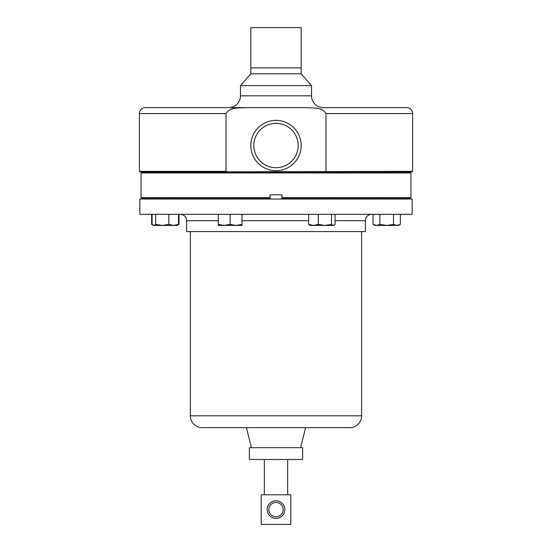 <?xml version="1.0" encoding="UTF-8"?>
<svg xmlns="http://www.w3.org/2000/svg" width="552" height="552" viewBox="0 0 552 552"><rect width="100%" height="100%" fill="white"/><g stroke="black" fill="none" stroke-linecap="round" stroke-linejoin="round"><path stroke-width="0.83" d="M253.81 145.542A22.19 22.19 0 0 1 276 123.351A22.19 22.19 0 0 1 298.19 145.542A22.19 22.19 0 0 1 276 167.725A22.19 22.19 0 0 1 253.81 145.542M222.746 171.824L222.746 172.486M237.546 171.824L237.546 172.486M222.746 198.106L222.746 199.051M237.546 198.106L237.546 199.051M249.387 459.519L249.387 447.679L302.613 447.679L302.613 459.519L249.387 459.519M268.852 509.599A7.148 7.148 0 0 0 276 516.755A7.148 7.148 0 0 0 283.148 509.599A7.148 7.148 0 0 0 276 502.451A7.148 7.148 0 0 0 268.852 509.599M284.811 509.599A8.811 8.811 0 0 1 276 518.411A8.811 8.811 0 0 1 267.189 509.599A8.811 8.811 0 0 1 276 500.795A8.811 8.811 0 0 1 284.811 509.599M301.171 145.542A25.171 25.171 0 0 1 276 170.713A25.171 25.171 0 0 1 250.829 145.542A25.171 25.171 0 0 0 276 170.713A25.171 25.171 0 0 0 301.171 145.542A25.171 25.171 0 0 0 276 120.37A25.171 25.171 0 0 0 250.829 145.542A25.171 25.171 0 0 1 276 120.37A25.171 25.171 0 0 1 301.171 145.542M250.829 73.795L301.171 73.795L301.171 27.6L250.829 27.6L250.829 73.795L240.479 85.629L240.479 95.813A11.84 11.84 0 0 1 228.645 107.654L145.293 107.654A5.92 5.92 0 0 0 139.373 113.574L139.373 171.348L226.016 171.348L227.327 171.824L412.627 171.348L412.151 171.824L324.673 171.824M227.327 171.824L139.849 171.824L139.373 171.348M325.984 171.348L325.984 113.574C322.354 106.895 312.798 108.22 306.263 107.654L145.293 107.654M245.737 107.654C239.209 108.213 229.604 106.909 226.016 113.574L226.016 171.348M301.171 73.795L311.521 85.629L311.521 95.813A11.84 11.84 0 0 0 323.355 107.654L406.707 107.654A5.92 5.92 0 0 1 412.627 113.574L412.627 171.348M311.521 85.629L240.479 85.629M141.505 172.486L410.495 172.486L410.971 172.962L141.029 172.962L141.505 172.486M410.971 197.63L410.495 198.106L281.92 198.106L281.92 197.63L410.971 197.63L410.971 172.962M281.92 199.051L281.92 194.794L270.08 194.794L270.08 198.106L141.505 198.106L141.029 197.63L270.08 197.63L270.08 199.051M139.849 214.3L139.849 199.051L412.151 199.051L412.151 214.3L139.849 214.3M371.779 214.3A6.396 6.396 0 0 0 365.389 220.696L365.389 231.585L186.61 231.585L186.61 220.696L218.309 220.696M180.221 214.3A6.396 6.396 0 0 1 186.61 220.696M251.408 447.679L246.399 427.648L305.601 427.648L300.592 447.679M190.399 415.808L361.601 415.808A11.84 11.84 0 0 1 349.761 427.648L202.239 427.648A11.84 11.84 0 0 1 190.399 415.808L190.399 231.585M361.601 415.808L361.601 231.585M230.149 224.374L224.229 225.43L218.309 224.374L218.309 225.43L236.07 225.43L230.149 224.374L230.149 214.3M218.309 214.3L218.309 224.374M241.99 224.374L236.07 225.43L241.99 225.43L241.99 214.3M386.697 225.43L398.537 225.43L400.366 224.374L396.95 225.43L393.528 224.374L386.697 225.43L379.859 224.374L376.443 225.43L386.697 225.43M373.021 224.374L374.856 225.43L376.443 225.43L373.021 224.374L373.021 214.3M400.366 214.3L400.366 224.374M393.528 214.3L393.528 224.374M379.859 214.3L379.859 224.374M178.979 214.3L178.979 224.374L178.013 224.871M152.6 224.871L151.634 224.374L151.634 214.3M151.634 224.374L153.463 225.43L162.24 225.43L155.636 224.374L153.87 225.43L152.104 224.374L152.104 214.3M177.144 225.43L178.51 224.374L173.68 225.43L177.144 225.43L178.979 224.374M173.68 225.43L162.24 225.43L168.843 224.374L173.68 225.43M155.636 214.3L155.636 224.374M168.843 214.3L168.843 224.374M178.51 214.3L178.51 224.374M313.481 225.43L333.284 225.43L331.517 224.374L324.914 225.43L318.311 224.374L313.481 225.43L308.644 224.374L310.01 225.43L313.481 225.43M334.105 225.188L333.284 225.43L335.057 224.374L335.057 214.3M331.517 214.3L331.517 224.374M318.311 214.3L318.311 224.374M308.644 214.3L308.644 224.374M323.355 107.654L406.707 107.654M290.8 524.4L290.8 494.799L261.2 494.799L261.2 524.4L290.8 524.4M301.171 67.875L250.829 67.875M226.016 113.574L139.373 113.574M311.521 95.813L240.479 95.813M241.99 220.696L308.644 220.696M335.057 220.696L365.389 220.696M412.627 113.574L325.984 113.574M264.325 459.519L264.325 494.799M394.093 171.824L394.093 172.486M157.906 171.824L157.906 172.486L157.906 171.824M329.254 171.824L329.254 172.486M141.029 197.63L141.029 172.962M394.093 198.106L394.093 199.051M157.906 198.106L157.906 199.051L157.906 198.106M329.254 198.106L329.254 199.051M153.463 225.43L153.049 225.188M374.856 225.43L374.435 225.188M314.454 198.106L314.454 199.051M172.707 198.106L172.707 199.051M379.293 198.106L379.293 199.051M314.454 171.824L314.454 172.486M172.707 171.824L172.707 172.486M379.293 171.824L379.293 172.486M287.675 459.519L287.675 494.799"/></g></svg>
